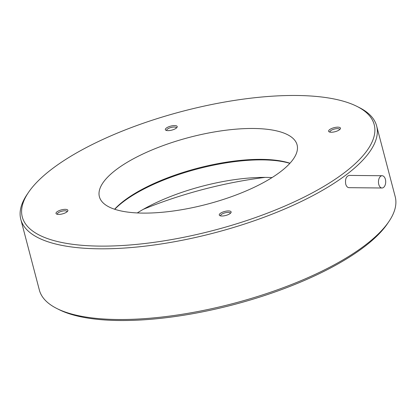 <?xml version="1.0" encoding="UTF-8"?>
<svg xmlns="http://www.w3.org/2000/svg" width="416" height="416" viewBox="0 0 416 416"><rect width="100%" height="100%" fill="white"/><g stroke="black" fill="none" stroke-linecap="round" stroke-linejoin="round"><path stroke-width="0.62" d="M376.652 125.975L395.2 196.669A183.95 62.228 165.3 0 1 388.981 221.432L387.561 223.532A181.906 61.537 165.3 0 1 119.47 320.518A181.906 61.537 165.3 0 1 59.186 309.681L56.919 308.542A183.95 62.228 165.3 0 1 39.348 290.025L20.8 219.331A183.95 62.228 -14.7 0 0 99.33 248.81A183.95 62.228 -14.7 0 0 289.739 206.814A183.95 62.228 -14.7 0 0 376.652 125.975A183.95 62.228 -14.7 0 0 359.081 107.458L356.814 106.319A181.906 61.537 -14.7 0 0 296.53 95.482A181.906 61.537 -14.7 0 0 28.439 192.468A181.906 61.537 -14.7 0 0 213.855 230.318A181.906 61.537 -14.7 0 0 356.814 106.319M388.981 221.432A183.95 62.228 165.3 0 1 117.879 319.504A183.95 62.228 165.3 0 1 56.919 308.542M265.101 177.393A170.456 57.668 -14.7 0 0 143.229 209.362M378.768 184.402A6.131 3.624 -89.4 0 1 382.138 175.734A6.131 3.624 -89.4 0 1 385.7 181.901A6.131 3.624 -89.4 0 1 382.018 187.996A6.131 3.624 -89.4 0 1 378.768 184.402M382.018 187.996L349.024 187.673C347.485 187.554 346.377 186.352 345.701 184.08C345.046 179.166 346.19 176.28 349.144 175.412L382.138 175.734M28.439 192.468L27.019 194.568A183.95 62.228 -14.7 0 0 20.8 219.331M331.214 132.241A6.131 2.075 165.3 0 1 329.186 131.877A6.131 2.075 165.3 0 1 334.001 127.696A6.131 2.075 165.3 0 1 340.252 128.976A6.131 2.075 165.3 0 1 331.214 132.241M58.635 214.417A6.131 2.075 165.3 0 1 56.602 214.053A6.131 2.075 165.3 0 1 61.422 209.872A6.131 2.075 165.3 0 1 67.673 211.151A6.131 2.075 165.3 0 1 58.635 214.417M221.889 216.013A6.131 2.075 165.3 0 1 219.856 215.644A6.131 2.075 165.3 0 1 224.671 211.468A6.131 2.075 165.3 0 1 230.922 212.742A6.131 2.075 165.3 0 1 221.889 216.013M167.965 130.65A6.131 2.075 165.3 0 1 165.932 130.286A6.131 2.075 165.3 0 1 170.752 126.105A6.131 2.075 165.3 0 1 177.003 127.379A6.131 2.075 165.3 0 1 167.965 130.65M143.021 213.101A102.196 34.57 165.3 0 1 99.393 196.726A102.196 34.57 165.3 0 1 189.467 137.353A102.196 34.57 165.3 0 1 297.086 144.862A102.196 34.57 165.3 0 1 248.799 189.774A102.196 34.57 165.3 0 1 143.021 213.101M289.968 163.233A102.196 34.57 -14.7 0 0 197.569 168.236A102.196 34.57 -14.7 0 0 114.608 209.238M289.864 163.342A103.49 35.012 -14.7 0 0 123.115 201.916A103.49 35.012 -14.7 0 0 114.754 209.284M176.42 128.003A5.028 1.7 -14.7 0 0 176.405 127.842A5.028 1.7 -14.7 0 0 171.111 127.473A5.028 1.7 -14.7 0 0 166.681 130.395A5.028 1.7 -14.7 0 0 166.743 130.541M230.344 213.361A5.028 1.7 -14.7 0 0 230.324 213.205A5.028 1.7 -14.7 0 0 225.03 212.836A5.028 1.7 -14.7 0 0 220.605 215.753A5.028 1.7 -14.7 0 0 220.662 215.904M67.09 211.77A5.028 1.7 -14.7 0 0 67.075 211.609A5.028 1.7 -14.7 0 0 61.781 211.24A5.028 1.7 -14.7 0 0 57.351 214.162A5.028 1.7 -14.7 0 0 57.413 214.308M339.674 129.594A5.028 1.7 -14.7 0 0 339.654 129.433A5.028 1.7 -14.7 0 0 334.36 129.064A5.028 1.7 -14.7 0 0 329.93 131.986A5.028 1.7 -14.7 0 0 329.992 132.132M272.033 177.585A101.499 34.336 -14.7 0 0 137.285 212.935"/></g></svg>
